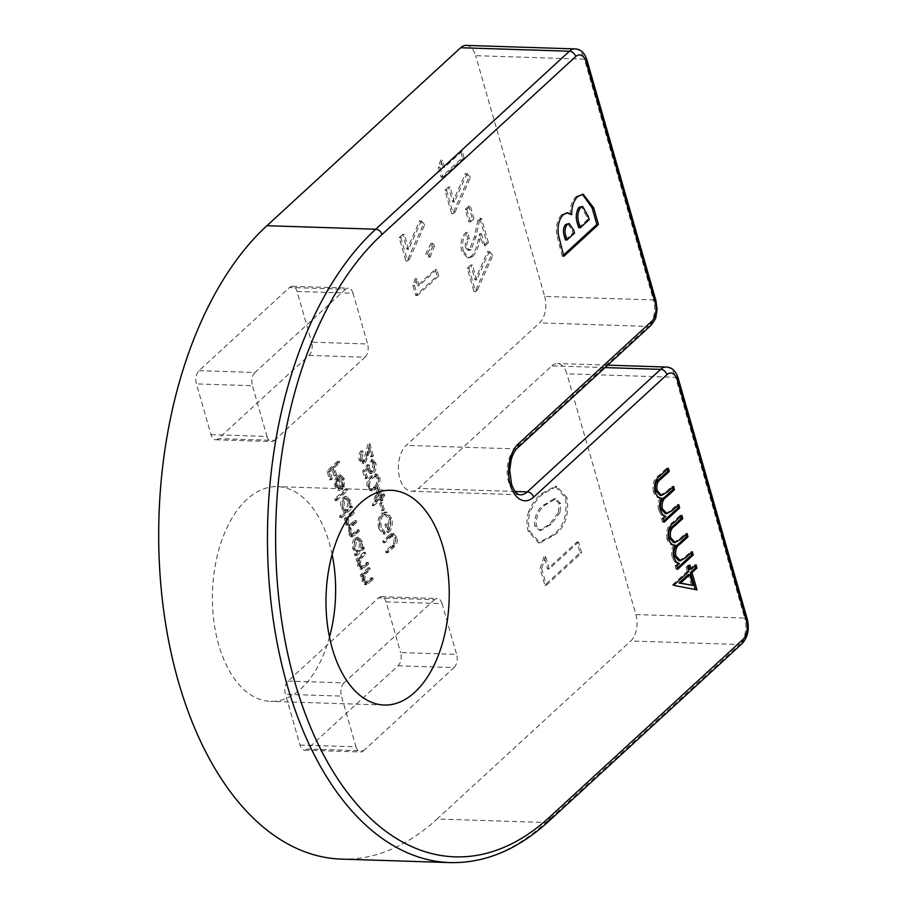 <?xml version="1.0" encoding="UTF-8"?>
<svg xmlns="http://www.w3.org/2000/svg" width="908" height="908" viewBox="0 0 908 908"><rect width="100%" height="100%" fill="white"/><g stroke="black" fill="none" stroke-linecap="round" stroke-linejoin="round"><path stroke-width="0.68" stroke-dasharray="4.54 3.41" d="M465.429 247.396C464.851 243.639 465.645 240.79 467.802 238.849L465.929 232.312C461.423 236.897 460.016 243.219 461.707 251.289L467.552 257.804L471.229 256.34C474.657 252.265 477.006 246.738 478.3 239.757L479.753 233.617L483.272 245.864L486.824 242.606L479.855 218.34L477.926 220.111L474.305 237.056L469.618 249.564L467.949 250.302L465.429 247.396L467.018 247.453C466.451 243.696 467.245 240.836 469.402 238.895L467.802 238.849M448.461 187.048L444.909 190.305L451.605 213.641L453.591 211.814L468.846 177.514L465.475 173.292L452.74 201.951L448.461 187.048L450.062 187.093L446.509 190.362L444.909 190.305M415.319 278.234L412.89 285.396L415.785 295.486L437.077 275.918L435.204 269.392L417.464 285.691L415.319 278.234L416.92 278.279L414.491 285.441L412.89 285.396M402.743 234.366L399.191 237.624L405.876 260.959L407.862 259.132L423.117 224.832L419.757 220.61L407.011 249.269L402.743 234.366L404.344 234.412L400.791 237.68L399.191 237.624M378.738 528.286L383.176 534.54L383.551 532.428L379.816 527.23C378.647 522.225 379.351 518.162 381.95 515.029L384.288 514.064L388.976 519.467L387.773 529.727L386.036 523.655L384.947 524.665L387.149 532.36C390.485 528.978 391.439 524.302 390.031 518.332L385.752 512.294L381.519 513.361C378.216 517.117 377.285 522.089 378.738 528.286L380.339 528.331L384.776 534.596L383.176 534.54M377.773 487.619L372.246 505.665L379.623 498.889L380.225 500.989L381.315 499.99L380.713 497.89L383.176 495.632L382.699 493.997L380.248 496.256L377.773 487.619L379.374 487.675L373.756 505.381L372.155 505.336M362.689 471.116L364.823 478.584L365.924 477.574L364.142 471.388L366.662 467.836L367.07 470.162L370.146 473.624L372.201 472.693C374.448 470.265 375.083 467.007 374.13 462.898L371.122 459.596L369.533 460.106L369.999 461.741L372.53 461.536L369.999 461.741L373.063 463.999L371.69 471.093L370.385 471.683L368.081 468.869L367.479 464.351L362.689 471.116L364.29 471.161L366.423 478.63L364.823 478.584M368.194 567.761L360.419 574.912L360.885 576.546L362.292 575.252L362.201 581.733L364.778 584.661L371.542 579.429L371.077 577.794L364.857 582.766L366.457 582.811L363.075 580.564L363.836 574.151L368.671 569.395L368.194 567.761L369.794 567.806L362.02 574.957L360.419 574.912M354.461 554.141L354.926 555.775L362.712 548.625L362.247 546.991L360.896 548.228L360.816 541.429L356.98 537.252L354.79 538.217C352.452 540.918 351.782 544.471 352.781 548.886L355.902 552.813L354.461 554.141L356.061 554.198L356.526 555.832L354.926 555.775M339.615 516.198L340.08 517.832L350.999 507.788L350.533 506.153L349.183 507.39L349.115 500.603L345.278 496.426L343.076 497.391C340.75 500.081 340.08 503.634 341.067 508.049L344.257 511.93L339.615 516.198L341.215 516.243L341.68 517.878L340.08 517.832M341.873 479.56L341.635 485.962L342.498 487.006L342.884 478.891L339.297 474.895L336.959 475.883L334.802 479.799L334.848 486.336L337.912 490.275L340.103 490.422L337.912 490.275L341.022 489.242L337.617 477.347L339.263 476.643L341.873 479.56L343.474 479.617L343.235 486.018L341.635 485.962M544.062 556.615L540.033 568.453L544.823 585.161L580.042 552.79L576.943 541.997L547.592 568.964L544.062 556.615L545.651 556.661L541.633 568.51L540.033 568.453M386.07 601.845L442.06 603.65L456.611 654.373L400.621 652.58A9.761 5.596 -88.2 0 1 398.044 665.791L307.483 749.009A9.761 5.596 -88.2 0 1 304.702 750.167A9.761 5.596 -88.2 0 1 299.992 745.037L285.441 694.302A9.761 5.596 -88.2 0 1 288.006 681.079L378.568 597.873A9.761 5.596 -88.2 0 1 381.349 596.704A9.761 5.596 -88.2 0 1 386.07 601.845L400.621 652.58M442.06 603.65A9.761 5.596 91.8 0 0 437.338 598.508A9.761 5.596 91.8 0 0 434.557 599.666L378.568 597.873M288.006 681.079L343.996 682.884L434.557 599.666M343.996 682.884A9.761 5.596 91.8 0 0 341.431 696.107L285.441 694.302M299.992 745.037L355.981 746.841L341.431 696.107M355.981 746.841A9.761 5.596 91.8 0 0 360.692 751.972A9.761 5.596 91.8 0 0 363.472 750.814L307.483 749.009M398.044 665.791L454.034 667.596L363.472 750.814M454.034 667.596A9.761 5.596 91.8 0 0 456.611 654.373M332.135 554.493A107.428 61.562 91.8 0 0 329.354 543.154A107.428 61.562 91.8 0 0 277.473 486.643A107.428 61.562 91.8 0 0 212.483 592.027A107.428 61.562 91.8 0 0 270.561 701.373A107.428 61.562 91.8 0 0 329.468 637.189M466.201 45.4A19.533 11.191 -88.2 0 1 475.644 55.672L584.423 59.179L653.454 299.935L544.675 296.428L475.644 55.672M544.675 296.428A19.533 11.191 -88.2 0 1 539.545 322.873L648.323 326.381L514.995 448.881A24.414 13.995 91.8 0 0 507.424 476.121A24.414 13.995 91.8 0 0 520.375 494.781L411.585 491.273A24.414 13.995 -88.2 0 1 398.646 472.614A24.414 13.995 -88.2 0 1 406.216 445.385L539.545 322.873M605.046 367.581L551.871 365.867L418.543 488.368A24.414 13.995 -88.2 0 1 411.585 491.273M551.871 365.867A19.533 11.191 -88.2 0 1 557.433 363.541A19.533 11.191 -88.2 0 1 566.864 373.812L675.643 377.319L744.685 618.076L635.895 614.568L566.864 373.812M635.895 614.568A19.533 11.191 -88.2 0 1 630.765 641.014L739.543 644.51L545.844 822.5L437.066 818.993L630.765 641.014M341.158 859.093A336.913 193.098 91.8 0 0 437.066 818.993M297.064 291.445L353.053 293.25L367.604 343.973L311.614 342.168A9.761 5.596 -88.2 0 1 309.049 355.391L218.476 438.609A9.761 5.596 -88.2 0 1 215.695 439.767A9.761 5.596 -88.2 0 1 210.985 434.637L196.434 383.902A9.761 5.596 -88.2 0 1 199 370.68L289.561 287.473A9.761 5.596 -88.2 0 1 292.342 286.304A9.761 5.596 -88.2 0 1 297.064 291.445L311.614 342.168M353.053 293.25A9.761 5.596 91.8 0 0 348.331 288.108A9.761 5.596 91.8 0 0 345.551 289.266L289.561 287.473M199 370.68L254.989 372.484L345.551 289.266M254.989 372.484A9.761 5.596 91.8 0 0 252.424 385.707L196.434 383.902M210.985 434.637L266.975 436.43L252.424 385.707M266.975 436.43A9.761 5.596 91.8 0 0 271.685 441.572A9.761 5.596 91.8 0 0 274.466 440.414L218.476 438.609M309.049 355.391L365.039 357.196L274.466 440.414M365.039 357.196A9.761 5.596 91.8 0 0 367.604 343.973M528.672 511.681C526.549 518.264 526.424 524.847 528.274 531.407L538.501 542.746L552.711 535.016C563.471 527.525 567.693 515.086 565.389 497.697L555.231 486.268L541.316 493.804C536.185 497.902 531.975 503.849 528.672 511.681L530.272 511.726C528.15 518.32 528.025 524.892 529.875 531.452L528.274 531.407M337.617 461.128L326.971 470.911L329.513 479.776L330.603 478.777L328.537 471.536L331.806 468.528L333.883 475.758L334.973 474.759L332.907 467.529L338.094 462.762L337.617 461.128L339.217 461.173L328.571 470.957L326.971 470.911M345.585 488.89L334.666 498.923L335.131 500.558L346.05 490.524L345.585 488.89L347.185 488.947L336.255 498.98L334.666 498.923M352.077 511.522L344.291 518.672L344.756 520.307L346.107 519.07L345.937 525.017L349.035 527.525L348.547 534.131L350.851 536.741L357.763 531.362L357.287 529.727L351.021 534.88L349.421 532.973C348.933 529.205 349.83 526.561 352.122 525.04L355.153 522.259L354.688 520.625L348.422 525.743L346.811 523.859C346.3 520.261 347.117 517.708 349.262 516.164L352.542 513.156L352.077 511.522L353.677 511.579L345.891 518.729L344.291 518.672M345.891 518.729L346.357 520.363L347.707 519.115L347.537 525.074L350.636 527.582L348.218 527.65L350.636 527.582L350.147 534.188L348.547 534.131M363.779 552.359L356.004 559.51L356.469 561.144L357.877 559.85L357.786 566.331L360.363 569.271L363.155 567.682L367.127 564.027L366.662 562.393L360.442 567.364L362.769 567.239L361.168 567.194L358.66 565.162L359.42 558.749L364.256 553.994L363.779 552.359L365.379 552.404L357.604 559.555L356.004 559.51M360.238 458.949L361.486 452.468L361.009 450.833C358.932 453.126 358.32 456.191 359.159 460.027L362.167 463.375L363.904 462.626L366.673 455.43L368.205 448.257L370.634 456.735L371.735 455.725L368.183 443.365L363.529 460.912L362.406 461.389L360.238 458.949L361.838 458.994L363.087 452.524L361.486 452.468M378.227 477.199L375.129 473.965L370.895 476.246C367.717 478.493 366.435 482.239 367.036 487.483L370.248 490.797L374.436 488.618C377.603 486.279 378.874 482.477 378.227 477.199L379.828 477.245L376.729 474.021L372.496 476.303L370.895 476.246M380.69 502.623L379.601 503.622L381.61 510.625L382.699 509.626L380.69 502.623L382.291 502.669L381.201 503.679L379.601 503.622M389.191 535.198L382.756 541.111L383.233 542.746L391.042 535.652L393.686 535.357L391.042 535.652L394.288 538.001L393.618 543.574L385.639 551.145L386.104 552.779L392.54 546.866C395.218 544.845 396.172 541.588 395.411 537.082L391.53 533.461L389.191 535.198L390.792 535.255L384.356 541.168L382.756 541.111M384.356 541.168L384.822 542.791L392.642 535.709L395.888 538.047L395.218 543.631L387.239 551.201L387.705 552.824L394.14 546.922C396.819 544.902 397.772 541.645 397 537.139L393.13 533.518L393.89 533.393L391.53 533.461L393.13 533.518L390.792 535.255M431.028 243.287L425.784 253.877L428.531 257.236L432.9 245.705L431.028 243.287L432.628 243.333L427.384 253.922L425.784 253.877M440.698 159.978L438.269 167.14L441.163 177.242L462.467 157.674L460.594 151.137L442.843 167.447L440.698 159.978L442.298 160.035L439.869 167.197L438.269 167.14M468.766 206.127L465.214 209.385L468.834 221.983L472.387 218.726L468.766 206.127L470.367 206.173L466.814 209.43L465.214 209.385M470.809 264.977L467.257 268.235L473.953 291.57L475.94 289.754L491.194 255.443L487.823 251.221L475.088 279.88L470.809 264.977L472.41 265.034L468.857 268.291L467.257 268.235M563.482 255.114L562.234 256.26L563.834 256.317M562.234 256.26L556.672 234.151L558.272 234.207M556.672 234.151C555.764 225.695 557.433 219.168 561.689 214.594L563.289 214.651M561.689 214.594L566.785 212.824M570.122 214.606C570.042 206.502 572.051 200.475 576.171 196.503L577.772 196.559M576.171 196.503L582.403 194.267M578.714 227.704L587.59 219.554L586.704 216.49L581.029 206.411M565.4 239.939L572.937 233.004L572.131 230.189L567.591 223.527M572.937 233.004L574.537 233.061M587.59 219.554L589.19 219.6M529.875 531.452L540.101 542.802L554.311 535.062L552.711 535.016M554.311 535.062C565.071 527.571 569.293 515.142 566.989 497.754L565.389 497.697M566.989 497.754L556.831 486.313L542.916 493.861L541.316 493.804M542.916 493.861C537.786 497.947 533.575 503.906 530.272 511.726M560.123 512.328L551.213 524.256L540.986 530.397L536.265 525.914C536.163 515.619 539.431 508.514 546.083 504.598L555.787 498.81L560.656 503.509L560.123 512.328L558.522 512.271L549.612 524.211L539.386 530.34L534.664 525.857C534.562 515.562 537.842 508.457 544.482 504.542L554.186 498.764L559.056 503.452L558.522 512.271M551.213 524.256L549.612 524.211M536.265 525.914L534.664 525.857M560.656 503.509L559.056 503.452M546.083 504.598L544.482 504.542M541.633 568.51L546.423 585.206L544.823 585.161M546.423 585.206L581.642 552.847L580.042 552.79M581.642 552.847L578.544 542.042L576.943 541.997M578.544 542.042L549.192 569.01L547.592 568.964M549.192 569.01L545.651 556.661M328.571 470.957L331.114 479.833L329.513 479.776M331.114 479.833L332.203 478.822L330.603 478.777M332.203 478.822L330.137 471.593L328.537 471.536M330.137 471.593L333.406 468.585L331.806 468.528M333.406 468.585L335.483 475.815L333.883 475.758M335.483 475.815L336.573 474.816L334.973 474.759M336.573 474.816L334.496 467.575L332.907 467.529M334.496 467.575L339.694 462.808L338.094 462.762M339.694 462.808L339.217 461.173M343.235 486.018L344.098 487.063L342.498 487.006M344.098 487.063L344.484 478.936L342.884 478.891M344.484 478.936L340.897 474.952L336.959 475.883M338.559 475.928L336.403 479.855L334.802 479.799M336.403 479.855L336.448 486.382L334.848 486.336M336.448 486.382L339.513 490.331L342.622 489.299L341.022 489.242M342.622 489.299L339.217 477.392L337.617 477.347M339.217 477.392L340.863 476.7L343.474 479.617M338.309 478.448L341.204 488.538L339.603 488.493C337.912 489.128 336.652 488.152 335.824 485.542L335.574 481.444L336.709 478.391L339.603 488.493L341.204 488.538C339.513 489.185 338.253 488.198 337.424 485.587L337.174 481.49L338.309 478.448L336.709 478.391M337.174 481.49L335.574 481.444M337.424 485.587L335.824 485.542M336.255 498.98L336.732 500.614L335.131 500.558M336.732 500.614L347.651 490.581L346.05 490.524M347.651 490.581L347.185 488.947M341.68 517.878L352.599 507.844L350.999 507.788M352.599 507.844L352.134 506.21L350.533 506.153M352.134 506.21L350.783 507.447L349.183 507.39M350.783 507.447L350.715 500.649L349.115 500.603M350.715 500.649L346.879 496.472L343.076 497.391M344.677 497.436C342.35 500.126 341.68 503.69 342.668 508.105L341.067 508.049M342.668 508.105L345.857 511.976L344.257 511.93M345.857 511.976L341.215 516.243M349.773 501.591L348.263 509.774L346.55 510.523L343.633 507.243L345.154 499.06L346.833 498.379L349.773 501.591L348.173 501.534L346.663 509.717L344.949 510.466L342.032 507.197L343.553 499.014L345.233 498.333L348.173 501.534M348.263 509.774L346.663 509.717M343.633 507.243L342.032 507.197M345.154 499.06L343.553 499.014M346.357 520.363L344.756 520.307M347.707 519.115L346.107 519.07M347.151 521.964L345.551 521.918M347.537 525.074L345.937 525.017M350.147 534.188L352.452 536.798L359.364 531.407L357.763 531.362M359.364 531.407L358.887 529.773L357.287 529.727M358.887 529.773L352.622 534.937L351.021 533.019L349.421 532.973M351.021 533.019C350.533 529.262 351.43 526.617 353.723 525.096L356.753 522.304L355.153 522.259M356.753 522.304L356.288 520.681L354.688 520.625M356.288 520.681L350.023 525.789L348.411 523.905L346.811 523.859M348.411 523.905C347.9 520.318 348.717 517.753 350.863 516.221L354.143 513.213L352.542 513.156M354.143 513.213L353.677 511.579M356.526 555.832L364.312 548.67L362.712 548.625M364.312 548.67L363.847 547.047L362.247 546.991M363.847 547.047L362.496 548.284L360.896 548.228M362.496 548.284L362.417 541.486L360.816 541.429M362.417 541.486L358.581 537.309L354.79 538.217M356.39 538.274C354.052 540.964 353.382 544.516 354.381 548.943L352.781 548.886M354.381 548.943L357.502 552.87L355.902 552.813M357.502 552.87L356.061 554.198M361.486 542.416L359.965 550.6L358.263 551.349L355.346 548.08L356.867 539.897L358.546 539.216L361.486 542.416L359.886 542.371L358.365 550.554L356.662 551.304L353.745 548.035L355.266 539.84L356.946 539.17L359.886 542.371M359.965 550.6L358.365 550.554M355.346 548.08L353.745 548.035M356.867 539.897L355.266 539.84M357.604 559.555L358.07 561.189L356.469 561.144M358.07 561.189L359.466 559.907L357.877 559.85M359.466 559.907L359.386 566.376L357.786 566.331M359.386 566.376L361.963 569.316L368.727 564.072L367.127 564.027M368.727 564.072L368.262 562.438L366.662 562.393M368.262 562.438L362.769 567.239L360.26 565.219L358.66 565.162M360.26 565.219L361.021 558.795L359.42 558.749M361.021 558.795L365.845 554.039L364.256 553.994M365.845 554.039L365.379 552.404M362.02 574.957L362.485 576.591L360.885 576.546M362.485 576.591L363.892 575.309L362.292 575.252M363.892 575.309L363.802 581.778L362.201 581.733M363.802 581.778L366.378 584.718L373.143 579.474L371.542 579.429M373.143 579.474L372.677 577.84L371.077 577.794M372.677 577.84L367.184 582.641L364.675 580.621L363.075 580.564M364.675 580.621L365.436 574.197L363.836 574.151M365.436 574.197L370.271 569.441L368.671 569.395M370.271 569.441L369.794 567.806M363.087 452.524L362.61 450.89L361.009 450.833M362.61 450.89C360.533 453.171 359.92 456.236 360.76 460.084L359.159 460.027M360.76 460.084L363.767 463.421L365.504 462.671L363.904 462.626M365.504 462.671L368.273 455.476L369.806 448.314L368.205 448.257M369.806 448.314L372.235 456.781L370.634 456.735M372.235 456.781L373.336 455.782L371.735 455.725M373.336 455.782L369.783 443.41L368.183 443.365M369.783 443.41L367.399 454.522L365.799 454.465M367.399 454.522L365.13 460.958L363.529 460.912M365.13 460.958L364.006 461.446L361.838 458.994M366.423 478.63L367.524 477.631L365.924 477.574M367.524 477.631L365.742 471.434L364.142 471.388M365.742 471.434L368.262 467.881L366.662 467.836M368.262 467.881L368.671 470.219L367.07 470.162M368.671 470.219L371.747 473.67L373.801 472.739L372.201 472.693M373.801 472.739C376.048 470.321 376.684 467.053 375.73 462.944L374.13 462.898M375.73 462.944L372.723 459.641L369.533 460.106M371.134 460.152L371.599 461.786L374.664 464.045L373.063 463.999M374.664 464.045L373.29 471.15L371.69 471.093M373.29 471.15L371.985 471.74L369.681 468.914L368.081 468.869M369.681 468.914L369.079 464.408L367.479 464.351M369.079 464.408L364.29 471.161M372.496 476.303C369.318 478.539 368.035 482.284 368.637 487.528L367.036 487.483M368.637 487.528L371.849 490.853L376.037 488.663L374.436 488.618M376.037 488.663C379.204 486.336 380.463 482.523 379.828 477.245M375.571 487.04L372.019 488.89L369.749 486.586C369.386 482.489 370.453 479.606 372.961 477.937L376.468 475.962L378.75 478.3L378.046 483.885L375.571 487.04L373.971 486.983L370.419 488.833L368.149 486.529C367.785 482.432 368.852 479.549 371.361 477.892L374.868 475.917L377.161 478.255L376.445 483.839L373.971 486.983M369.749 486.586L368.149 486.529M378.046 483.885L376.445 483.839M378.75 478.3L377.161 478.255M373.756 505.381L372.246 505.665M373.846 505.711L381.224 498.935L379.623 498.889M381.224 498.935L381.825 501.046L380.225 500.989M381.825 501.046L382.915 500.036L381.315 499.99M382.915 500.036L382.313 497.936L380.713 497.89M382.313 497.936L384.776 495.677L383.176 495.632M384.776 495.677L384.3 494.043L382.699 493.997M384.3 494.043L381.848 496.301L380.248 496.256M381.848 496.301L379.374 487.675M379.204 491.886L380.758 497.312L376.128 501.556L379.204 491.886L377.603 491.83L379.158 497.255L374.527 501.5L377.603 491.83M380.758 497.312L379.158 497.255M376.128 501.556L374.527 501.5M381.201 503.679L383.21 510.682L381.61 510.625M383.21 510.682L384.3 509.672L382.699 509.626M384.3 509.672L382.291 502.669M384.776 534.596L385.151 532.485L383.551 532.428M385.151 532.485L381.417 527.276L379.816 527.23M381.417 527.276C380.236 522.282 380.951 518.207 383.551 515.086L381.95 515.029M383.551 515.086L385.889 514.121L390.576 519.524L388.976 519.467M390.576 519.524L389.373 529.773L387.773 529.727M389.373 529.773L387.637 523.712L386.036 523.655M387.637 523.712L386.547 524.711L384.947 524.665M386.547 524.711L388.749 532.417L387.149 532.36M388.749 532.417C392.086 529.035 393.039 524.359 391.62 518.377L390.031 518.332M391.62 518.377L387.353 512.339L385.752 512.294M387.353 512.339L381.519 513.361M383.119 513.406C379.816 517.174 378.886 522.145 380.339 528.331M384.822 542.791L383.233 542.746M395.888 538.047L394.288 538.001M395.218 543.631L393.618 543.574M387.239 551.201L385.639 551.145M387.705 552.824L386.104 552.779M397 537.139L395.411 537.082M400.791 237.68L407.476 261.005L405.876 260.959M407.476 261.005L409.463 259.189L407.862 259.132M409.463 259.189L424.717 224.878L423.117 224.832M424.717 224.878L421.357 220.655L419.757 220.61M421.357 220.655L408.611 249.314L407.011 249.269M408.611 249.314L404.344 234.412M427.384 253.922L430.131 257.293L428.531 257.236M430.131 257.293L434.501 245.762L432.9 245.705M434.501 245.762L432.628 243.333M414.491 285.441L417.385 295.543L415.785 295.486M417.385 295.543L438.678 275.975L437.077 275.918M438.678 275.975L436.805 269.438L435.204 269.392M436.805 269.438L419.053 285.748L417.464 285.691M419.053 285.748L416.92 278.279M439.869 167.197L442.764 177.287L441.163 177.242M442.764 177.287L464.067 157.72L462.467 157.674M464.067 157.72L462.195 151.182L460.594 151.137M462.195 151.182L444.443 167.492L442.843 167.447M444.443 167.492L442.298 160.035M446.509 190.362L453.206 213.686L451.605 213.641M453.206 213.686L455.192 211.87L453.591 211.814M455.192 211.87L470.446 177.559L468.846 177.514M470.446 177.559L467.075 173.337L465.475 173.292M467.075 173.337L454.341 201.996L452.74 201.951M454.341 201.996L450.062 187.093M466.814 209.43L470.435 222.04L468.834 221.983M470.435 222.04L473.976 218.771L472.387 218.726M473.976 218.771L470.367 206.173M469.402 238.895L467.529 232.369L465.929 232.312M467.529 232.369C463.023 236.943 461.616 243.265 463.307 251.334L461.707 251.289M463.307 251.334L469.152 257.849L472.83 256.385L471.229 256.34M472.83 256.385C476.257 252.322 478.607 246.794 479.901 239.803L481.354 233.662L479.753 233.617M481.354 233.662L484.872 245.92L483.272 245.864M484.872 245.92L488.425 242.652L486.824 242.606M488.425 242.652L481.456 218.385L479.855 218.34M481.456 218.385L479.526 220.167L477.926 220.111M479.526 220.167L475.906 237.113L471.218 249.609L469.618 249.564M471.218 249.609L469.549 250.347L467.018 247.453M468.857 268.291L475.554 291.627L473.953 291.57M475.554 291.627L477.529 289.8L475.94 289.754M477.529 289.8L492.794 255.5L491.194 255.443M492.794 255.5L489.423 251.278L487.823 251.221M489.423 251.278L476.677 279.936L475.088 279.88M476.677 279.936L472.41 265.034M695.312 589.519L696.981 589.837M695.392 589.78L674.36 585.524M672.76 585.467L672.567 584.809L674.167 584.854M672.567 584.809L687.311 571.257L688.911 571.314M687.311 571.257L686.107 567.057L687.708 567.114M686.107 567.057L688.298 565.048L689.898 565.105M688.298 565.048L688.639 566.251M689.501 569.248L694.416 564.731L696.016 564.787M694.416 564.731L694.756 565.945M691.363 585.376L688.253 574.526M677.289 568.09L676.04 569.237L677.64 569.293M676.04 569.237L675.098 565.968L676.698 566.024M675.098 565.968L677.811 563.482L679.411 563.539M677.811 563.482L674.565 561.802L676.165 561.859M674.565 561.802L672.204 557.047L673.804 557.103M672.204 557.047C671.069 552.643 671.511 548.67 673.532 545.129L674.758 545.163M668.572 538.875L666.971 538.83C668.413 543.097 670.603 545.209 673.532 545.129L674.916 545.175M666.971 538.83C665.757 531.486 667.369 526.22 671.795 523.019L680.228 515.267L681.829 515.324M680.228 515.267L680.58 516.47M673.588 542.496L679.4 539.034L685.449 533.473L687.05 533.518M685.449 533.473L685.79 534.676M678.832 560.69L684.121 557.682L690.67 551.667L692.271 551.724M690.67 551.667L691.011 552.87M663.782 520.954L662.522 522.1L664.123 522.157M662.522 522.1L661.591 518.843L663.192 518.888M661.591 518.843L664.293 516.357L665.893 516.402M664.293 516.357L661.047 514.677L662.647 514.722M661.047 514.677L658.686 509.91L660.286 509.967M658.686 509.91C657.562 505.506 658.005 501.534 660.014 497.993L661.24 498.038M655.054 491.75L653.454 491.693C654.895 495.972 657.086 498.072 660.014 497.993L661.399 498.038M653.454 491.693C652.239 484.35 653.851 479.084 658.289 475.883L666.71 468.131L668.311 468.188M666.71 468.131L667.062 469.345M660.071 495.359L665.882 491.898L671.931 486.336L673.532 486.393M671.931 486.336L672.283 487.539M665.326 513.553L670.603 510.557L677.152 504.542L678.753 504.587M677.152 504.542L677.493 505.745M548.33 821.661A5.857 4.188 -132.6 0 1 545.844 822.5A336.913 193.098 -88.2 0 1 449.937 862.6M515.222 491.489L418.543 488.368M517.481 448.041A5.857 4.188 47.4 0 1 514.995 448.881L406.216 445.385M747.295 619.233A5.857 2.349 -16 0 0 744.685 618.076A19.533 11.191 91.8 0 1 739.543 644.51A5.857 4.188 -132.6 0 0 742.029 643.67M666.211 367.048A19.533 11.191 91.8 0 1 675.643 377.319A5.857 2.349 164 0 1 678.253 378.477M574.991 48.907A19.533 11.191 91.8 0 1 584.423 59.179A5.857 2.349 164 0 1 587.033 60.337M656.064 301.093A5.857 2.349 -16 0 0 653.454 299.935A19.533 11.191 91.8 0 1 648.323 326.381A5.857 4.188 -132.6 0 0 650.809 325.529M559.51 246.783L561.11 246.828M572.131 230.189L573.731 230.235M586.704 216.49L588.305 216.547M355.141 535.277L353.541 535.232M354.676 533.654L353.076 533.598M353.723 525.096L352.122 525.04M352.327 524.313L350.726 524.256M350.863 516.221L349.262 516.164M364.755 567.727L363.155 567.682M364.596 565.809L362.996 565.752M363.041 556.627L361.441 556.581M369.17 583.129L367.57 583.072M369.011 581.211L367.411 581.154M367.456 572.029L365.856 571.972M368.273 455.476L366.673 455.43M372.961 477.937L371.361 477.892M391.212 536.934L389.611 536.878M393.618 545.333L392.018 545.277M394.14 546.922L392.54 546.866M479.901 239.803L478.3 239.757M475.906 237.113L474.305 237.056M671.795 523.019L673.395 523.065M679.4 539.034L680.989 539.08M684.121 557.682L685.722 557.739M658.289 475.883L659.878 475.94M665.882 491.898L667.482 491.954M670.603 510.557L672.204 510.602M391.053 490.297L277.473 486.643M384.141 705.039L270.561 701.373M607.679 365.152L557.433 363.541M304.702 750.167L360.692 751.972M381.349 596.704L437.338 598.508M215.695 439.767L271.685 441.572M292.342 286.304L348.331 288.108M567.602 212.778L566.002 212.722M583.208 194.244L581.608 194.198M538.501 542.746L540.101 542.802M555.231 486.268L556.831 486.313M539.386 530.34L540.986 530.397M554.186 498.764L555.787 498.81M339.297 474.895L340.897 474.952M339.263 476.643L340.863 476.7M345.278 496.426L346.879 496.472M344.949 510.466L346.55 510.523M345.233 498.333L346.833 498.379M350.851 536.741L352.452 536.798M351.021 534.88L352.622 534.937M348.422 525.743L350.023 525.789M356.98 537.252L358.581 537.309M356.662 551.304L358.263 551.349M356.946 539.17L358.546 539.216M360.363 569.271L361.963 569.316M364.778 584.661L366.378 584.718M362.167 463.375L363.767 463.421M362.406 461.389L364.006 461.446M370.146 473.624L371.747 473.67M371.122 459.596L372.723 459.641M370.385 471.683L371.985 471.74M375.129 473.965L376.729 474.021M370.248 490.797L371.849 490.853M370.419 488.833L372.019 488.89M374.868 475.917L376.468 475.962M384.288 514.064L385.889 514.121M384.561 512.044L386.15 512.101M467.552 257.804L469.152 257.849M467.949 250.302L469.549 250.347"/><path stroke-width="1.36" d="M577.772 196.559L583.208 194.244L593.673 207.875L598.44 224.514L563.834 256.317L558.272 234.207C557.364 225.74 559.033 219.225 563.289 214.651L567.602 212.778L571.722 214.663C571.643 206.559 573.652 200.52 577.772 196.559M442.934 546.809A107.428 61.562 91.8 0 0 391.053 490.297A107.428 61.562 91.8 0 0 326.063 595.682A107.428 61.562 91.8 0 0 384.141 705.039A107.428 61.562 91.8 0 0 442.934 546.809M692.032 572.573L696.981 589.837L674.36 585.524L674.167 584.854L688.911 571.314L687.708 567.114L689.898 565.105L691.101 569.305L696.016 564.787L696.947 568.056L692.032 572.573L690.432 572.517L695.312 589.519M674.758 545.163L675.132 545.186C672.204 545.254 670.013 543.154 668.572 538.875C667.357 531.543 668.969 526.265 673.395 523.065L681.829 515.324L682.771 518.593L674.326 526.345C670.955 528.501 669.729 532.281 670.649 537.695L675.189 542.553L680.989 539.08L687.05 533.518L687.98 536.787L680.069 544.062C676.46 546.241 675.053 550.191 675.87 555.912L680.433 560.747L685.722 557.739L692.271 551.724L693.201 554.992L677.64 569.293L676.698 566.024L679.411 563.539L676.165 561.859L673.804 557.103C672.669 552.7 673.112 548.727 675.132 545.186L674.916 545.175M661.24 498.038L661.614 498.049C658.686 498.117 656.495 496.018 655.054 491.75C653.839 484.407 655.451 479.14 659.878 475.94L668.311 468.188L669.253 471.456L660.808 479.208C657.437 481.365 656.212 485.144 657.131 490.558L661.671 495.416L667.482 491.954L673.532 486.393L674.474 489.65L666.551 496.926C662.942 499.105 661.546 503.055 662.363 508.775L666.926 513.61L672.204 510.602L678.753 504.587L679.683 507.856L664.123 522.157L663.192 518.888L665.893 516.402L662.647 514.722L660.286 509.967C659.151 505.563 659.605 501.591 661.614 498.049L661.399 498.038M329.468 637.189A107.428 61.562 91.8 0 0 332.135 554.493M381.996 234.525A331.057 189.738 91.8 0 0 295.021 682.725A331.057 189.738 91.8 0 0 549.158 817.495L742.869 639.516A13.677 7.832 -88.2 0 0 746.455 621.004L677.425 380.248A13.677 7.832 -88.2 0 0 666.926 374.686L533.598 497.187A30.27 17.354 -88.2 0 1 510.353 484.861A30.27 17.354 -88.2 0 1 518.309 443.876L651.638 321.375A13.677 7.832 -88.2 0 0 655.236 302.863L586.205 62.107A13.677 7.832 -88.2 0 0 575.706 56.546L381.996 234.525A5.857 4.188 47.4 0 0 375.719 229.213L569.429 51.223L460.651 47.727L266.941 225.706A336.913 193.098 91.8 0 0 162.543 601.573A336.913 193.098 91.8 0 0 341.158 859.093L449.937 862.6A336.913 193.098 -88.2 0 1 271.322 605.069A336.913 193.098 -88.2 0 1 375.719 229.213L266.941 225.706M460.651 47.727A19.533 11.191 -88.2 0 1 466.201 45.4L574.991 48.907A19.533 11.191 91.8 0 0 569.429 51.223A5.857 4.188 -132.6 0 1 575.706 56.546M582.403 194.267L592.073 207.819L593.673 207.875M592.073 207.819L596.84 224.458L598.44 224.514M596.84 224.458L563.482 255.114M566.785 212.824L571.722 214.663M582.63 206.468L578.964 207.342C575.751 212.449 575.422 218.385 577.987 225.173L578.714 227.704L580.314 227.76L589.19 219.6L588.305 216.547L582.63 206.468L580.564 207.399C577.34 212.495 577.011 218.442 579.588 225.218L580.314 227.76M569.191 223.584L565.571 224.458C563.176 227.794 562.801 231.846 564.447 236.602L565.4 239.939L567.001 239.984L574.537 233.061L573.731 230.235L569.191 223.584L567.171 224.503C564.776 227.851 564.401 231.903 566.047 236.659L567.001 239.984M565.571 224.458L567.171 224.503M577.987 225.173L579.588 225.218M578.964 207.342L580.564 207.399M688.639 566.251L689.501 569.248L691.101 569.305M694.756 565.945L695.346 567.999L696.947 568.056M695.346 567.999L690.432 572.517M689.853 574.582L688.253 574.526L679.002 583.027L692.963 585.422L689.853 574.582L680.603 583.072L692.963 585.422M679.002 583.027L680.603 583.072M691.011 552.87L691.601 554.936L693.201 554.992M691.601 554.936L677.289 568.09M680.58 516.47L681.17 518.536L682.771 518.593M681.17 518.536L672.726 526.288C669.355 528.445 668.129 532.224 669.048 537.638L670.649 537.695M669.048 537.638L673.588 542.496L675.189 542.553M685.79 534.676L686.38 536.73L687.98 536.787M686.38 536.73L678.469 544.005C674.86 546.185 673.452 550.135 674.269 555.866L675.87 555.912M674.269 555.866L678.832 560.69L680.433 560.747M677.493 505.745L678.083 507.799L679.683 507.856M678.083 507.799L663.782 520.954M667.062 469.345L667.652 471.4L669.253 471.456M667.652 471.4L659.208 479.163C655.848 481.308 654.611 485.099 655.531 490.502L657.131 490.558M655.531 490.502L660.071 495.359L661.671 495.416M672.283 487.539L672.873 489.605L674.474 489.65M672.873 489.605L664.951 496.88C661.342 499.048 659.946 502.998 660.763 508.73L662.363 508.775M660.763 508.73L665.326 513.553L666.926 513.61M518.309 443.876A5.857 4.188 47.4 0 1 517.481 448.041C515.04 450.13 512.963 453.966 511.238 459.527L509.672 469.992L511.556 484.282C514.348 491.432 517.288 494.928 520.375 494.781A24.414 13.995 91.8 0 0 527.321 491.875L660.649 369.363L605.046 367.581M533.598 497.187A5.857 4.188 -132.6 0 0 527.321 491.875L515.222 491.489M549.158 817.495A5.857 4.188 -132.6 0 1 548.33 821.661L742.029 643.67A5.857 4.188 -132.6 0 0 742.869 639.516M746.455 621.004A5.857 2.349 -16 0 0 747.295 619.233L678.253 378.477A5.857 2.349 164 0 1 677.425 380.248M666.926 374.686A5.857 4.188 -132.6 0 0 660.649 369.363A19.533 11.191 91.8 0 1 666.211 367.048L607.679 365.152M655.236 302.863A5.857 2.349 -16 0 0 656.064 301.093L587.033 60.337A5.857 2.349 164 0 1 586.205 62.107M656.064 301.093L657.086 309.605L655.894 316.949C656.223 317.811 654.52 320.672 650.809 325.529A5.857 4.188 -132.6 0 0 651.638 321.375M564.447 236.602L566.047 236.659M672.726 526.288L674.326 526.345M678.469 544.005L680.069 544.062M659.208 479.163L660.808 479.208M664.951 496.88L666.551 496.926M548.33 821.661C517.549 849.729 484.759 863.372 449.937 862.6M650.809 325.529L517.481 448.041M742.029 643.67C747.806 637.348 749.565 629.199 747.295 619.233M678.253 378.477C675.881 370.975 671.875 367.161 666.211 367.048M587.033 60.337C584.661 52.834 580.643 49.021 574.991 48.907"/></g></svg>
